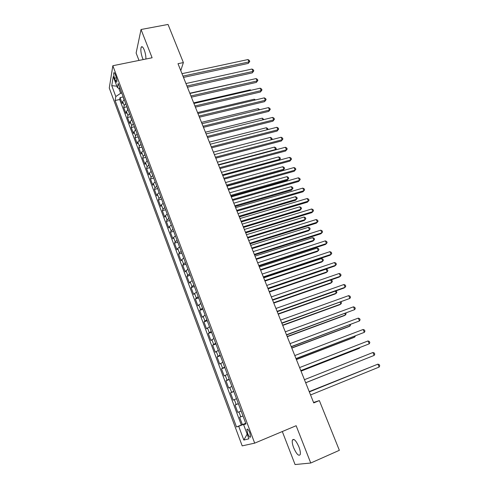 <?xml version="1.0" encoding="UTF-8"?>
<svg xmlns="http://www.w3.org/2000/svg" width="489" height="489" viewBox="0 0 489 489"><rect width="100%" height="100%" fill="white"/><g stroke="black" fill="none" stroke-linecap="round" stroke-linejoin="round"><path stroke-width="0.73" d="M298.92 446.897C296.022 440.497 293.84 438.236 292.379 440.124C291.964 441.799 292.391 444.348 293.663 447.771C296.536 454.171 298.724 456.439 300.228 454.568C300.637 452.887 300.203 450.332 298.92 446.897M145.899 59.028C145.973 56.217 145.429 53.209 144.261 49.994C143.026 47.054 142.024 46.082 141.248 47.091C140.447 49.548 140.85 53.167 142.464 57.94L143.204 59.572M249.861 432.869C248.479 429.642 247.495 428.498 246.902 429.434L247.654 433.474C249.029 436.701 250.013 437.844 250.619 436.915L249.861 432.869M282.312 431.53L295.069 464.55L310.747 463.022L339.36 450.308L319.354 400.589L313.553 402.459M109.267 88.032L242.189 445.87L254.683 443.144L112.837 65.728L109.267 88.032M112.837 65.728L152.11 57.769L141.04 29.505L136.125 53.032L138.986 60.428M124.249 99.64L122.672 101.498L122.262 103.546L120.043 97.611L123.057 96.944M125.746 103.644L124.169 105.49L123.754 107.519L126.785 106.834M123.754 107.519L125.985 113.497L126.419 111.498L128.008 109.664M131.798 119.768L130.19 121.565L129.738 123.521L127.482 117.494L130.539 116.792M135.618 129.94L133.992 131.712L133.515 133.619L131.248 127.55L134.322 126.828M139.463 140.184L137.819 141.926L137.317 143.79L135.031 137.678L138.13 136.932M143.338 150.508L141.669 152.226L141.15 154.035L138.852 147.88L141.969 147.11M147.244 160.912L145.557 162.593L145.013 164.353L142.696 158.155L145.838 157.36M151.174 171.388L149.469 173.039L148.9 174.75L146.566 168.503L149.738 167.684M153.656 178.002L155.141 181.945L153.412 183.564L152.825 185.227L150.465 178.931L153.662 178.088M159.133 192.58L157.385 194.17L156.767 195.777L154.396 189.439L157.617 188.571M163.155 203.296L161.382 204.854L160.747 206.413L158.357 200.019L161.59 199.133M167.207 214.096L165.416 215.618L164.756 217.122L162.348 210.686L165.582 209.775M171.291 224.977L169.475 226.468L168.791 227.911L166.364 221.431L169.61 220.496M175.404 235.936L173.571 237.391L172.862 238.785L170.416 232.251L173.662 231.297M179.549 246.982L177.696 248.406L176.957 249.745L174.494 243.161L177.751 242.183M183.73 258.113L181.853 259.5L181.089 260.784L178.607 254.152L181.865 253.149M187.941 269.329L186.04 270.686L185.252 271.908L182.745 265.221L186.016 264.201M192.183 280.637L190.258 281.951L189.445 283.119L186.92 276.383L190.19 275.338M196.456 292.025L193.668 294.415L191.132 287.624L194.402 286.554M200.765 303.51L197.929 305.796L195.368 298.956L198.65 297.862M205.111 315.081L202.22 317.269L199.64 310.374L202.929 309.256M209.488 326.744L206.541 328.828L203.944 321.878L207.238 320.741M213.901 338.498L210.9 340.478L208.283 333.48L211.578 332.312M218.351 350.344L215.294 352.221L212.654 345.167L215.961 343.975M222.831 362.288L219.72 364.06L217.061 356.946L220.368 355.729M227.348 374.323L224.188 375.986L221.505 368.816L224.818 367.581M231.902 386.457L228.681 388.009L225.979 380.784L229.298 379.519M236.493 398.688L233.216 400.13L230.49 392.85L233.815 391.555M241.12 411.023L237.788 412.349L235.044 405.008L238.369 403.688M237.788 412.349L241.12 411.017M180.771 70.618L183.375 62.58L178.002 63.698L313.736 402.905L319.354 400.589M114.56 78.209L115.392 80.434C116.021 82.005 116.498 82.519 116.822 81.981C117.097 80.783 116.84 78.992 116.046 76.626L115.208 74.383C114.585 72.83 114.108 72.317 113.79 72.849C113.509 74.053 113.766 75.844 114.56 78.209L116.431 77.818M245.875 423.682L243.614 424.678L245.967 423.92L118.167 83.454L117.409 87.672L120.105 88.613M243.614 424.678L248.907 438.81L243.834 440.057L238.699 426.267L236.511 426.976L115.098 100.502L115.807 96.547L111.749 85.648L113.246 76.571L117.409 87.672M120.043 97.611L119.683 99.493L241.334 425.008L245.735 423.303M242.984 415.98L239.628 417.264L242.397 424.666M235.044 405.008L238.339 403.608M230.49 392.85L233.736 391.341M225.979 380.784L229.164 379.164M221.505 368.816L224.634 367.092M217.061 356.946L220.136 355.112M212.654 345.167L215.673 343.223M208.283 333.48L211.248 331.432M203.944 321.878L206.859 319.733M199.64 310.374L202.501 308.125M195.368 298.956L198.179 296.609M191.132 287.624L191.957 286.481L193.888 285.185M186.92 276.383L187.721 275.179L189.634 273.84M182.745 265.221L183.522 263.962L185.41 262.593M178.607 254.152L179.353 252.831L181.217 251.425M174.494 243.161L175.215 241.786L177.061 240.343M170.416 232.251L171.113 230.826L172.935 229.347M166.364 221.431L167.036 219.946L168.833 218.436M162.348 210.686L162.996 209.151L164.769 207.605M158.357 200.019L158.98 198.436L160.734 196.859M154.396 189.439L154.995 187.8L156.731 186.193M150.465 178.931L151.04 177.244L152.757 175.6M146.566 168.503L147.116 166.761L148.815 165.093M142.696 158.155L143.222 156.364L144.897 154.658M138.852 147.88L139.353 146.04L141.009 144.304M135.031 137.678L135.514 135.789L137.152 134.029M131.248 127.55L131.706 125.618L133.326 123.827M127.482 117.494L127.922 115.514L129.524 113.699M118.729 88.13L120.661 93.283L115.807 96.547M121.767 93.044L120.661 93.283M141.04 29.505L168.039 24.45L183.375 62.58M310.747 463.022L296.145 425.717L254.683 443.144M245.802 423.48L244.72 424.189M119.683 99.493L115.098 100.502M241.334 425.008L236.511 426.976M238.699 426.267L244.634 423.957M116.853 86.198L111.749 85.648M243.834 440.057L247.153 434.128M183.485 77.409L248.278 63.405L248.987 61.914L182.978 76.131M247.978 59.554L249.359 60.434L249.763 61.376L248.987 61.914L247.978 59.554L181.994 73.674M249.763 61.376L248.278 63.405M123.02 96.37L124.053 99.774M187.428 87.25L252.306 72.867L253.039 71.406L186.932 86.009M252.024 69.028L253.4 69.896L253.803 70.85L253.039 71.406L252.024 69.028L185.936 83.533M253.803 70.85L252.306 72.867M191.395 97.158L256.37 82.397L257.116 80.966L190.912 95.96M256.089 78.57L257.471 79.426L257.874 80.385L257.116 80.966L256.089 78.57L189.915 93.466M257.874 80.385L256.37 82.397M195.386 107.146L260.46 91.993L261.218 90.587L194.922 105.985M260.191 88.173L261.566 89.022L261.976 89.988L261.218 90.587L260.191 88.173L193.919 103.472M261.976 89.988L260.46 91.993M199.414 117.201L264.573 101.657L265.356 100.282L198.962 116.076M264.317 97.849L265.692 98.686L266.108 99.658L265.356 100.282L264.317 97.849L197.947 113.546M266.108 99.658L264.573 101.657M126.749 106.315L127.812 109.799M246.462 80.734L189.818 93.222M246.364 80.502L246.67 80.691M130.514 116.333L131.602 119.897M250.551 90.398L250.307 89.817L193.675 102.867M250.307 89.817L251.065 90.282M134.298 126.425L135.422 130.068M254.665 100.135L254.274 99.2L197.562 112.58M254.274 99.2L255.496 99.939M138.112 136.59L139.267 140.319M258.809 109.939L258.265 108.65L201.474 122.366M258.265 108.65L259.726 109.713M203.467 127.336L268.724 111.388L269.518 110.043L203.033 126.248M268.473 107.592L269.849 108.417L270.264 109.395L269.518 110.043L268.473 107.592L202.012 123.699M270.264 109.395L268.724 111.388M141.957 146.828L143.136 150.643M262.984 119.811L262.287 118.161L205.417 132.213M262.287 118.161L263.901 119.585M207.55 137.543L272.899 121.186L273.712 119.872L207.128 136.492M272.66 117.409L274.029 118.222L274.451 119.206L273.712 119.872L272.66 117.409L206.101 133.925M274.451 119.206L272.899 121.186M145.826 157.14L147.085 161.009M267.19 129.756L266.334 127.739L209.39 142.134M266.334 127.739L267.679 128.509L268.039 129.536M211.664 147.825L277.104 131.058L277.935 129.774L211.26 146.816M276.878 127.293L278.247 128.094L278.669 129.084L277.935 129.774L276.878 127.293L210.227 144.231M278.669 129.084L277.104 131.058M149.732 167.531L151.101 171.431M271.419 139.768L270.411 137.378L213.387 152.128M270.411 137.378L271.75 138.142L272.159 139.108L271.774 139.677M272.159 139.108L271.487 139.756M215.808 158.179L281.34 140.997L282.19 139.744L215.423 157.213M281.126 137.244L282.495 138.032L282.917 139.035L282.19 139.744L281.126 137.244L214.378 154.61M282.917 139.035L281.34 140.997M218.424 164.72L275.545 149.53L274.518 147.091L217.416 162.195M275.246 149.976L276.267 148.815L275.399 149.934M274.518 147.091L275.857 147.843L276.267 148.815M219.983 168.613L285.607 151.015L286.475 149.793L219.616 167.69M285.399 147.275L286.768 148.051L287.196 149.053L286.475 149.793L285.399 147.275L218.565 165.062M287.196 149.053L285.607 151.015M157.617 188.546L159.108 192.519M222.489 174.879L279.69 159.328L278.651 156.871L221.474 172.33M279.005 160.288L280.405 158.589L279.036 160.276M278.651 156.871L279.989 157.611L280.405 158.589M224.188 179.127L289.904 161.095L290.79 159.909L223.84 178.24M289.708 157.372L291.077 158.136L291.505 159.145L290.79 159.909L289.708 157.372L222.776 175.6M291.505 159.145L289.904 161.095M161.608 199.176L163.106 203.179M226.914 185.93L283.021 170.313L283.858 169.188L282.813 166.718L225.557 182.544M226.584 185.105L283.858 169.188L284.567 168.43L283.021 170.313M282.813 166.718L284.152 167.446L284.567 168.43M228.43 189.72L294.231 171.254L295.136 170.099L228.094 188.876M294.048 167.544L295.411 168.295L295.845 169.316L295.136 170.099L294.048 167.544L227.024 186.211M295.845 169.316L294.231 171.254M165.624 209.879L167.14 213.913M231.022 196.193L287.202 180.215L288.058 179.127L287.006 176.633L229.671 192.825M230.704 195.411L288.058 179.127L288.761 178.344L287.202 180.215M287.006 176.633L288.339 177.348L288.761 178.344M232.697 200.386L298.59 181.486L299.519 180.362L232.379 199.591M298.418 177.788L299.781 178.528L300.222 179.555L299.519 180.362L298.418 177.788L231.303 196.902M300.222 179.555L298.59 181.486M169.671 220.667L171.199 224.726M235.16 206.535L291.413 190.19L292.288 189.127L291.23 186.621L233.815 203.186M234.861 205.79L292.288 189.127L292.984 188.326L291.413 190.19M291.23 186.621L292.563 187.324L292.984 188.326M173.754 231.535L175.288 235.631M239.323 216.945L295.656 200.233L296.548 199.206L295.478 196.682L237.996 213.62M239.042 216.242L296.548 199.206L297.239 198.381L296.811 197.373L295.478 196.682M177.862 242.483L179.408 246.609M243.522 227.434L299.922 210.349L300.839 209.353L299.763 206.81L242.202 224.133M243.259 226.774L300.839 209.353L301.524 208.503L301.09 207.489L299.763 206.81M237 211.138L302.984 191.792L303.932 190.704L236.7 210.386M302.825 188.112L304.182 188.833L304.623 189.866L303.932 190.704L302.825 188.112L235.619 207.678M241.334 221.975L307.404 202.171L308.37 201.12L241.053 221.266M307.257 198.503L308.614 199.219L309.06 200.258L308.37 201.12L307.257 198.503L239.958 218.534M245.704 232.886L311.86 212.629L312.85 211.609L245.435 232.226M311.725 208.98L313.082 209.677L313.528 210.728L312.85 211.609L311.725 208.98L244.335 229.475M182.006 253.516L183.564 257.672M247.752 238.002L304.225 220.539L305.154 219.573L304.072 217.012L246.438 234.726M247.501 237.385L305.154 219.573L305.833 218.699L305.405 217.678L304.072 217.012M250.105 243.889L316.352 223.167L317.355 222.177L249.855 243.271M316.224 219.53L317.581 220.215L318.033 221.272L317.355 222.177L316.224 219.53L248.748 240.502M186.175 264.635L187.752 268.828M252.012 248.65L308.559 230.796L309.506 229.867L308.418 227.287L250.704 245.392M251.78 248.07L309.506 229.867L310.179 228.968L309.745 227.941L308.418 227.287M254.537 254.971L320.876 233.779L321.903 232.825L254.311 254.396M320.76 230.16L322.11 230.826L322.569 231.89L321.903 232.825L320.76 230.16L253.192 251.609M190.38 275.839L191.969 280.063M256.303 259.372L312.923 241.132L313.889 240.233L312.795 237.636L255.007 256.138M256.089 258.84L313.889 240.233L314.555 239.31L314.115 238.271L312.795 237.636M259.011 266.138L325.429 244.469L326.475 243.553L258.797 265.613M325.332 240.863L326.676 241.517L327.135 242.593L326.475 243.553L325.332 240.863L257.672 262.801M194.622 287.135L196.217 291.389M260.625 270.172L317.318 251.542L318.308 250.68L317.202 248.057L259.341 266.97M260.429 269.683L318.308 250.68L318.962 249.732L318.522 248.687L317.202 248.057M263.51 277.391L330.02 255.24L331.09 254.359L263.32 276.915M329.928 251.652L331.279 252.293L331.738 253.375L331.09 254.359L329.928 251.652L262.19 274.084M198.895 298.51L200.502 302.795M264.977 281.059L321.744 262.025L322.752 261.193L321.64 258.559L263.705 277.874M264.8 280.613L322.752 261.193L323.406 260.221L322.96 259.17L321.64 258.559M268.051 288.736L334.641 266.089L335.729 265.252L267.88 288.308M334.568 262.52L335.912 263.149L336.377 264.237L335.729 265.252L334.568 262.52L266.737 285.454M203.198 309.977L204.818 314.299M269.366 292.025L326.206 272.581L327.233 271.792L326.108 269.133L268.1 288.865M269.207 291.627L327.233 271.792L327.874 270.79L327.428 269.732L326.108 269.133M272.624 300.167L339.299 277.025L340.411 276.224L272.471 299.788M339.238 273.473L340.582 274.078L341.047 275.179L340.411 276.224L339.238 273.473L271.322 296.909M207.532 321.536L209.17 325.888M273.785 303.07L330.698 283.217L331.744 282.465L330.705 280.008M273.644 302.722L331.744 282.465L332.379 281.438L331.927 280.368L330.931 279.928M277.232 311.682L343.993 288.039L345.13 287.275L277.104 311.359M343.944 284.506L345.283 285.099L345.76 286.206L345.13 287.275L343.944 284.506L275.943 308.455M211.908 333.18L213.552 337.569M278.241 314.201L335.222 293.932L336.285 293.217L335.387 291.083M278.119 313.901L336.285 293.217L336.921 292.165L335.974 290.876M281.878 323.296L349.879 298.412L281.768 323.015M348.688 295.619L350.026 296.2L350.503 297.312L349.879 298.412L348.688 295.619L280.6 320.093M286.56 334.996L354.666 309.635L286.468 334.769M353.468 306.823L354.8 307.385L355.283 308.51L354.666 309.635L353.468 306.823L285.295 331.823M291.279 346.787L359.488 320.943L291.212 346.615M358.284 318.107L359.611 318.657L360.093 319.788L359.488 320.943L358.284 318.107L290.026 343.645M216.309 344.922L217.972 349.342M282.728 325.417L339.776 304.726L340.864 304.048L340.106 302.251M282.624 325.161L340.864 304.048L341.487 302.966L341.041 301.909M220.753 356.75L222.428 361.212M287.251 336.719L344.366 315.601L345.478 314.953L344.861 313.498M287.165 336.511L345.478 314.953L346.096 313.852L345.796 313.156M225.227 368.675L226.914 373.174M291.811 348.107L348.993 326.548L350.124 325.949L349.653 324.83M291.744 347.948L350.124 325.949L350.595 324.482M296.034 358.675L364.354 332.337L295.992 358.559M363.131 329.482L364.464 330.014L364.947 331.151L364.354 332.337L363.131 329.482L294.794 355.564M229.738 380.699L231.444 385.228M296.401 359.58L353.651 337.587L354.806 337.019L354.482 336.255M296.352 359.47L354.806 337.019L355.381 335.912M300.833 370.656L369.25 343.822L300.808 370.595M368.021 340.943L369.348 341.456L369.837 342.606L369.25 343.822L368.021 340.943L299.598 367.575M234.292 392.814L236.004 397.38M301.028 371.145L358.345 348.7L359.525 348.174L359.348 347.765M301.004 371.084L359.525 348.174L359.818 347.581M372.948 352.49L374.274 352.991L374.77 354.146L374.189 355.393L305.662 382.728L374.189 355.393L372.948 352.49L304.445 379.684M238.876 405.026L240.6 409.635M364.305 359.342L305.686 382.789L364.25 359.366M309.329 391.891L377.918 364.134L379.164 367.056L310.558 394.959M309.317 391.86L377.918 364.134L379.238 364.611L379.733 365.778L379.164 367.056M243.498 417.343L245.24 421.983M367.954 368.125L309.207 391.591M368.205 368.021L309.219 391.628M124.169 105.49L122.672 101.498M240.777 416.842L238.925 411.897M236.163 404.513L234.323 399.611M231.584 392.282L229.763 387.422M227.037 380.155L225.233 375.326M222.532 368.119L220.741 363.333M218.057 356.181L216.279 351.432M213.626 344.335L211.859 339.623M209.219 332.581L207.47 327.905M204.854 320.925L203.118 316.285M200.521 309.354L198.797 304.751M196.223 297.874L194.512 293.308M191.957 286.481L190.258 281.951M187.721 275.179L186.04 270.686M183.522 263.962L181.853 259.5M179.353 252.831L177.696 248.406M175.215 241.786L173.571 237.391M171.113 230.826L169.475 226.468M167.036 219.946L165.416 215.618M162.996 209.151L161.382 204.854M158.98 198.436L157.385 194.17M154.995 187.8L153.412 183.564M151.04 177.244L149.469 173.039M147.116 166.761L145.557 162.593M143.222 156.364L141.669 152.226M139.353 146.04L137.819 141.926M135.514 135.789L133.992 131.712M131.706 125.618L130.19 121.565M127.922 115.514L126.419 111.498M116.889 80.117L115.392 80.434M293.956 439.452L292.379 440.124M142.372 46.871L141.248 47.091M247.623 429.134L246.902 429.434M114.298 72.739L113.79 72.849"/></g></svg>
